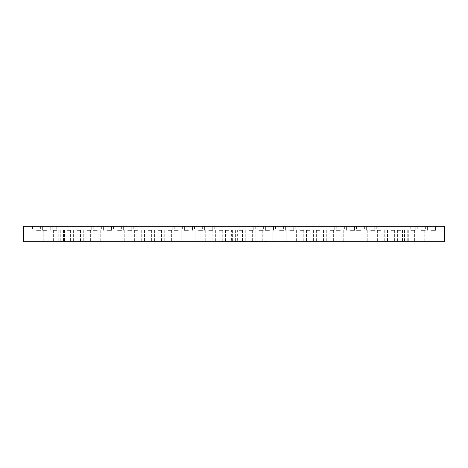 <?xml version="1.0" encoding="UTF-8"?>
<svg xmlns="http://www.w3.org/2000/svg" width="468" height="468" viewBox="0 0 468 468"><rect width="100%" height="100%" fill="white"/><g stroke="black" fill="none" stroke-linecap="round" stroke-linejoin="round"><path stroke-width="0.35" stroke-dasharray="2.34 1.75" d="M444.278 241.693L444.278 226.307L444.6 226.307L444.6 241.693L23.4 241.693L23.4 226.307L23.722 226.307L23.722 241.693M444.278 226.307L23.722 226.307M405.621 226.307L401 226.307L405.621 226.307M61.367 226.307L65.988 226.307L61.367 226.307M234.509 226.307L229.887 226.307L234.509 226.307M421.311 226.307L425.371 226.307L421.311 226.307M380.812 226.307L376.752 226.307L380.812 226.307M360.565 226.307L356.505 226.307L360.565 226.307M340.312 226.307L336.252 226.307L340.312 226.307M320.065 226.307L316.005 226.307L320.065 226.307M299.812 226.307L303.872 226.307L299.812 226.307M279.56 226.307L283.62 226.307L279.56 226.307M259.313 226.307L263.373 226.307L259.313 226.307M239.06 226.307L243.12 226.307L239.06 226.307M218.813 226.307L222.873 226.307L218.813 226.307M198.561 226.307L202.621 226.307L198.561 226.307M178.314 226.307L174.254 226.307L178.314 226.307M158.061 226.307L162.121 226.307L158.061 226.307M137.814 226.307L133.754 226.307L137.814 226.307M117.562 226.307L121.621 226.307L117.562 226.307M97.315 226.307L93.255 226.307L97.315 226.307M77.062 226.307L81.122 226.307L77.062 226.307M36.562 226.307L40.622 226.307L36.562 226.307M401.064 226.307L397.004 226.307L401.064 226.307M56.815 226.307L52.755 226.307L56.815 226.307M431.438 226.307L435.497 226.307L431.438 226.307M390.938 226.307L394.998 226.307L390.938 226.307M370.685 226.307L374.745 226.307L370.685 226.307M350.438 226.307L354.498 226.307L350.438 226.307M330.186 226.307L334.246 226.307L330.186 226.307M309.939 226.307L305.879 226.307L309.939 226.307M289.686 226.307L293.746 226.307L289.686 226.307M269.439 226.307L265.379 226.307L269.439 226.307M249.187 226.307L253.246 226.307L249.187 226.307M228.94 226.307L224.88 226.307L228.94 226.307M208.687 226.307L212.747 226.307L208.687 226.307M188.44 226.307L184.38 226.307L188.44 226.307M168.188 226.307L172.247 226.307L168.188 226.307M147.935 226.307L151.995 226.307L147.935 226.307M127.688 226.307L131.748 226.307L127.688 226.307M107.435 226.307L111.495 226.307L107.435 226.307M87.188 226.307L91.248 226.307L87.188 226.307M46.689 226.307L42.629 226.307L46.689 226.307M411.185 226.307L415.245 226.307L411.185 226.307M66.936 226.307L70.996 226.307L66.936 226.307M234.509 229.87L229.887 229.87L234.509 229.87M234.509 241.693L231.385 241.693L234.509 241.693M46.689 241.693L50.134 241.693L46.689 241.693M36.562 241.693L40.008 241.693L36.562 241.693M66.936 241.693L70.381 241.693L66.936 241.693M87.188 241.693L90.634 241.693L87.188 241.693M107.435 241.693L110.887 241.693L107.435 241.693M127.688 241.693L124.242 241.693L127.688 241.693M147.935 241.693L151.386 241.693L147.935 241.693M168.188 241.693L171.633 241.693L168.188 241.693M188.44 241.693L184.989 241.693L188.44 241.693M208.687 241.693L205.241 241.693L208.687 241.693M228.94 241.693L225.488 241.693L228.94 241.693M249.187 241.693L252.632 241.693L249.187 241.693M269.439 241.693L272.885 241.693L269.439 241.693M289.686 241.693L293.132 241.693L289.686 241.693M309.939 241.693L313.385 241.693L309.939 241.693M330.186 241.693L333.631 241.693L330.186 241.693M350.438 241.693L353.884 241.693L350.438 241.693M370.685 241.693L374.137 241.693L370.685 241.693M390.938 241.693L394.384 241.693L390.938 241.693M411.185 241.693L414.636 241.693L411.185 241.693M431.438 241.693L434.883 241.693L431.438 241.693M56.815 241.693L53.364 241.693L56.815 241.693M77.062 241.693L80.508 241.693L77.062 241.693M97.315 241.693L93.863 241.693L97.315 241.693M117.562 241.693L114.116 241.693L117.562 241.693M137.814 241.693L134.369 241.693L137.814 241.693M158.061 241.693L161.507 241.693L158.061 241.693M178.314 241.693L181.759 241.693L178.314 241.693M198.561 241.693L195.115 241.693L198.561 241.693M218.813 241.693L215.368 241.693L218.813 241.693M239.06 241.693L242.512 241.693L239.06 241.693M259.313 241.693L262.759 241.693L259.313 241.693M279.56 241.693L283.011 241.693L279.56 241.693M299.812 241.693L303.258 241.693L299.812 241.693M320.065 241.693L316.614 241.693L320.065 241.693M340.312 241.693L343.758 241.693L340.312 241.693M360.565 241.693L357.113 241.693L360.565 241.693M380.812 241.693L384.257 241.693L380.812 241.693M401.064 241.693L404.51 241.693L401.064 241.693M421.311 241.693L417.865 241.693L421.311 241.693M405.621 241.693L402.498 241.693L405.621 241.693M61.367 241.693L58.248 241.693L61.367 241.693M244.629 241.693L221.241 241.693L244.629 241.453M251.456 241.693L277.132 241.693L251.456 241.453M232.988 241.693L267.006 241.693L232.988 241.693M61.367 229.87L65.988 229.87L61.367 229.87M405.621 229.87L401 229.87L405.621 229.87M265.385 241.453L267.006 241.453L265.385 241.453M36.562 230.355L40.622 230.355L36.562 230.355M46.689 230.355L42.629 230.355L46.689 230.355M66.936 230.355L70.996 230.355L66.936 230.355M87.188 230.355L91.248 230.355L87.188 230.355M107.435 230.355L111.495 230.355L107.435 230.355M127.688 230.355L131.748 230.355L127.688 230.355M147.935 230.355L151.995 230.355L147.935 230.355M168.188 230.355L172.247 230.355L168.188 230.355M188.44 230.355L184.38 230.355L188.44 230.355M208.687 230.355L212.747 230.355L208.687 230.355M228.94 230.355L224.88 230.355L228.94 230.355M249.187 230.355L253.246 230.355L249.187 230.355M269.439 230.355L265.379 230.355L269.439 230.355M289.686 230.355L293.746 230.355L289.686 230.355M309.939 230.355L305.879 230.355L309.939 230.355M330.186 230.355L334.246 230.355L330.186 230.355M350.438 230.355L354.498 230.355L350.438 230.355M370.685 230.355L374.745 230.355L370.685 230.355M390.938 230.355L394.998 230.355L390.938 230.355M411.185 230.355L415.245 230.355L411.185 230.355M431.438 230.355L435.497 230.355L431.438 230.355M56.815 230.355L52.755 230.355L56.815 230.355M77.062 230.355L81.122 230.355L77.062 230.355M97.315 230.355L93.255 230.355L97.315 230.355M117.562 230.355L121.621 230.355L117.562 230.355M137.814 230.355L133.754 230.355L137.814 230.355M158.061 230.355L162.121 230.355L158.061 230.355M178.314 230.355L174.254 230.355L178.314 230.355M198.561 230.355L202.621 230.355L198.561 230.355M218.813 230.355L222.873 230.355L218.813 230.355M239.06 230.355L243.12 230.355L239.06 230.355M259.313 230.355L263.373 230.355L259.313 230.355M279.56 230.355L283.62 230.355L279.56 230.355M299.812 230.355L303.872 230.355L299.812 230.355M320.065 230.355L316.005 230.355L320.065 230.355M340.312 230.355L336.252 230.355L340.312 230.355M360.565 230.355L356.505 230.355L360.565 230.355M380.812 230.355L376.752 230.355L380.812 230.355M401.064 230.355L397.004 230.355L401.064 230.355M421.311 230.355L425.371 230.355L421.311 230.355M229.887 226.307L229.887 229.87M239.125 226.307L239.125 229.87M231.385 229.87L231.385 241.693M237.627 229.87L237.627 241.693M56.751 226.307L56.751 229.87L56.751 226.307M65.988 226.307L65.988 229.87L65.988 226.307M58.248 229.87L58.248 241.693L58.248 229.87M64.485 229.87L64.485 241.693L64.485 229.87M401 226.307L401 229.87L401 226.307M410.237 226.307L410.237 229.87L410.237 226.307M402.498 229.87L402.498 241.693L402.498 229.87M408.74 229.87L408.74 241.693L408.74 229.87M32.503 226.307L32.503 230.355M40.622 226.307L40.622 230.355M33.117 230.355L33.117 241.693M40.008 230.355L40.008 241.693M42.629 226.307L42.629 230.355L42.629 226.307M50.743 226.307L50.743 230.355L50.743 226.307M43.243 230.355L43.243 241.693L43.243 230.355M50.134 230.355L50.134 241.693L50.134 230.355M62.882 226.307L62.882 230.355L62.882 226.307M70.996 226.307L70.996 230.355L70.996 226.307M63.49 230.355L63.49 241.693L63.49 230.355M70.381 230.355L70.381 241.693L70.381 230.355M83.128 226.307L83.128 230.355L83.128 226.307M91.248 226.307L91.248 230.355L91.248 226.307M83.743 230.355L83.743 241.693L83.743 230.355M90.634 230.355L90.634 241.693L90.634 230.355M103.381 226.307L103.381 230.355L103.381 226.307M111.495 226.307L111.495 230.355L111.495 226.307M103.99 230.355L103.99 241.693L103.99 230.355M110.887 230.355L110.887 241.693L110.887 230.355M123.628 226.307L123.628 230.355L123.628 226.307M131.748 226.307L131.748 230.355L131.748 226.307M124.242 230.355L124.242 241.693L124.242 230.355M131.134 230.355L131.134 241.693L131.134 230.355M143.881 226.307L143.881 230.355L143.881 226.307M151.995 226.307L151.995 230.355L151.995 226.307M144.489 230.355L144.489 241.693L144.489 230.355M151.386 230.355L151.386 241.693L151.386 230.355M164.128 226.307L164.128 230.355L164.128 226.307M172.247 226.307L172.247 230.355L172.247 226.307M164.742 230.355L164.742 241.693L164.742 230.355M171.633 230.355L171.633 241.693L171.633 230.355M184.38 226.307L184.38 230.355L184.38 226.307M192.494 226.307L192.494 230.355L192.494 226.307M184.989 230.355L184.989 241.693L184.989 230.355M191.886 230.355L191.886 241.693L191.886 230.355M204.627 226.307L204.627 230.355L204.627 226.307M212.747 226.307L212.747 230.355L212.747 226.307M205.241 230.355L205.241 241.693L205.241 230.355M212.133 230.355L212.133 241.693L212.133 230.355M224.88 226.307L224.88 230.355M232.994 226.307L232.994 230.355M225.488 230.355L225.488 241.693M232.385 230.355L232.385 241.693M245.127 226.307L245.127 230.355L245.127 226.307M253.246 226.307L253.246 230.355L253.246 226.307M245.741 230.355L245.741 241.693L245.741 230.355M252.632 230.355L252.632 241.693L252.632 230.355M265.379 226.307L265.379 230.355L265.379 226.307M273.493 226.307L273.493 230.355L273.493 226.307M265.994 230.355L265.994 241.693L265.994 230.355M272.885 230.355L272.885 241.693L272.885 230.355M285.632 226.307L285.632 230.355L285.632 226.307M293.746 226.307L293.746 230.355L293.746 226.307M286.24 230.355L286.24 241.693L286.24 230.355M293.132 230.355L293.132 241.693L293.132 230.355M305.879 226.307L305.879 230.355L305.879 226.307M313.993 226.307L313.993 230.355L313.993 226.307M306.493 230.355L306.493 241.693L306.493 230.355M313.385 230.355L313.385 241.693L313.385 230.355M326.132 226.307L326.132 230.355L326.132 226.307M334.246 226.307L334.246 230.355L334.246 226.307M326.74 230.355L326.74 241.693L326.74 230.355M333.631 230.355L333.631 241.693L333.631 230.355M346.378 226.307L346.378 230.355L346.378 226.307M354.498 226.307L354.498 230.355L354.498 226.307M346.993 230.355L346.993 241.693L346.993 230.355M353.884 230.355L353.884 241.693L353.884 230.355M366.631 226.307L366.631 230.355L366.631 226.307M374.745 226.307L374.745 230.355L374.745 226.307M367.24 230.355L367.24 241.693L367.24 230.355M374.137 230.355L374.137 241.693L374.137 230.355M386.878 226.307L386.878 230.355L386.878 226.307M394.998 226.307L394.998 230.355L394.998 226.307M387.492 230.355L387.492 241.693L387.492 230.355M394.384 230.355L394.384 241.693L394.384 230.355M407.131 226.307L407.131 230.355L407.131 226.307M415.245 226.307L415.245 230.355L415.245 226.307M407.739 230.355L407.739 241.693L407.739 230.355M414.636 230.355L414.636 241.693L414.636 230.355M427.378 226.307L427.378 230.355L427.378 226.307M435.497 226.307L435.497 230.355L435.497 226.307M427.992 230.355L427.992 241.693L427.992 230.355M434.883 230.355L434.883 241.693L434.883 230.355M52.755 226.307L52.755 230.355M60.869 226.307L60.869 230.355M53.364 230.355L53.364 241.693M60.261 230.355L60.261 241.693M73.002 226.307L73.002 230.355M81.122 226.307L81.122 230.355M73.616 230.355L73.616 241.693M80.508 230.355L80.508 241.693M93.255 226.307L93.255 230.355M101.369 226.307L101.369 230.355M93.863 230.355L93.863 241.693M100.76 230.355L100.76 241.693M113.502 226.307L113.502 230.355M121.621 226.307L121.621 230.355M114.116 230.355L114.116 241.693M121.007 230.355L121.007 241.693M133.754 226.307L133.754 230.355M141.868 226.307L141.868 230.355M134.369 230.355L134.369 241.693M141.26 230.355L141.26 241.693M154.007 226.307L154.007 230.355M162.121 226.307L162.121 230.355M154.615 230.355L154.615 241.693M161.507 230.355L161.507 241.693M174.254 226.307L174.254 230.355M182.368 226.307L182.368 230.355M174.868 230.355L174.868 241.693M181.759 230.355L181.759 241.693M194.507 226.307L194.507 230.355M202.621 226.307L202.621 230.355M195.115 230.355L195.115 241.693M202.006 230.355L202.006 241.693M214.754 226.307L214.754 230.355M222.873 226.307L222.873 230.355M215.368 230.355L215.368 241.693M222.259 230.355L222.259 241.693M235.006 226.307L235.006 230.355L235.006 226.307M243.12 226.307L243.12 230.355L243.12 226.307M235.615 230.355L235.615 241.693L235.615 230.355M242.512 230.355L242.512 241.693L242.512 230.355M255.253 226.307L255.253 230.355M263.373 226.307L263.373 230.355M255.867 230.355L255.867 241.693M262.759 230.355L262.759 241.693M275.506 226.307L275.506 230.355M283.62 226.307L283.62 230.355M276.114 230.355L276.114 241.693M283.011 230.355L283.011 241.693M295.753 226.307L295.753 230.355M303.872 226.307L303.872 230.355M296.367 230.355L296.367 241.693M303.258 230.355L303.258 241.693M316.005 226.307L316.005 230.355M324.119 226.307L324.119 230.355M316.614 230.355L316.614 241.693M323.511 230.355L323.511 241.693M336.252 226.307L336.252 230.355M344.372 226.307L344.372 230.355M336.866 230.355L336.866 241.693M343.758 230.355L343.758 241.693M356.505 226.307L356.505 230.355M364.619 226.307L364.619 230.355M357.113 230.355L357.113 241.693M364.01 230.355L364.01 241.693M376.752 226.307L376.752 230.355M384.871 226.307L384.871 230.355M377.366 230.355L377.366 241.693M384.257 230.355L384.257 241.693M397.004 226.307L397.004 230.355M405.118 226.307L405.118 230.355M397.619 230.355L397.619 241.693M404.51 230.355L404.51 241.693M417.257 226.307L417.257 230.355M425.371 226.307L425.371 230.355M417.865 230.355L417.865 241.693M424.757 230.355L424.757 241.693"/><path stroke-width="0.7" d="M23.722 241.693L23.722 226.307L23.4 226.307L23.4 241.693L444.6 241.693L444.6 226.307L444.278 226.307L444.278 241.693M23.722 226.307L444.278 226.307"/></g></svg>
